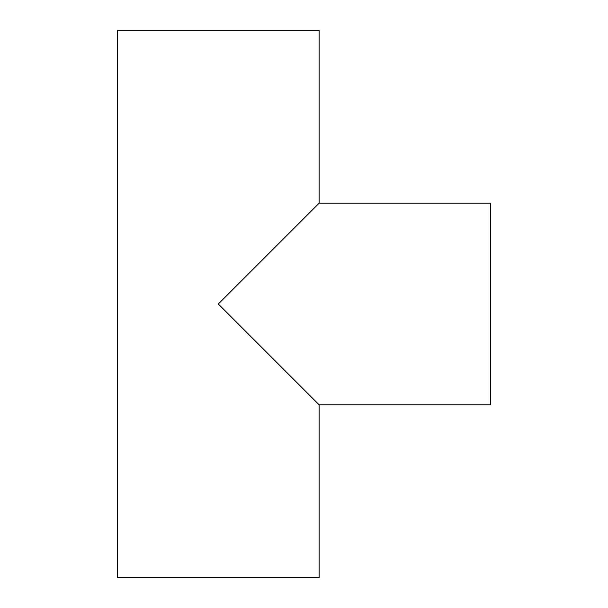 <?xml version="1.0" encoding="UTF-8"?>
<svg xmlns="http://www.w3.org/2000/svg" width="608" height="608" viewBox="0 0 608 608"><rect width="100%" height="100%" fill="white"/><g stroke="black" fill="none" stroke-linecap="round" stroke-linejoin="round"><path stroke-width="0.91" d="M319.116 203.201L490.481 203.201L490.481 404.799L319.116 404.799L218.318 304L319.116 203.201L319.116 30.4L117.519 30.4L117.519 577.6L319.116 577.6L319.116 404.799"/></g></svg>
